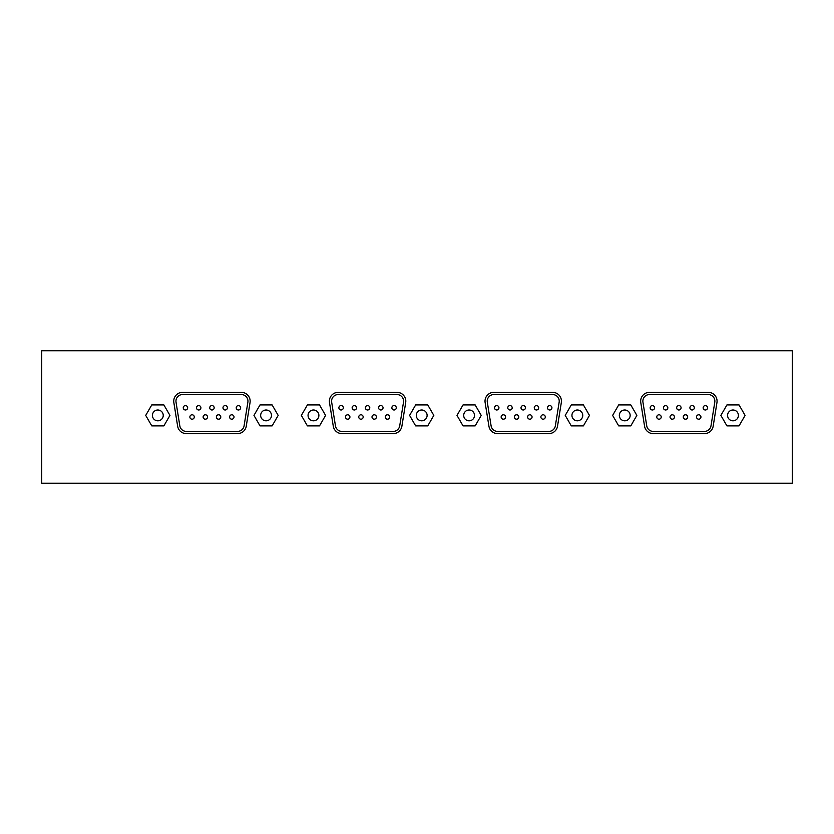 <?xml version="1.0" encoding="UTF-8"?>
<svg xmlns="http://www.w3.org/2000/svg" width="834" height="834" viewBox="0 0 834 834"><rect width="100%" height="100%" fill="white"/><g stroke="black" fill="none" stroke-linecap="round" stroke-linejoin="round"><path stroke-width="1.25" d="M700.946 416.99A2.21 2.21 0 0 0 697.631 415.082A2.21 2.21 0 0 0 697.631 418.908A2.21 2.21 0 0 0 700.946 416.99M707.566 407.795A2.21 2.21 0 0 0 704.25 405.877A2.21 2.21 0 0 0 704.25 409.702A2.21 2.21 0 0 0 707.566 407.795M654.586 407.795A2.21 2.21 0 0 0 651.271 405.877A2.21 2.21 0 0 0 651.271 409.702A2.21 2.21 0 0 0 654.586 407.795M674.445 416.99A2.21 2.21 0 0 0 671.141 415.082A2.21 2.21 0 0 0 671.141 418.908A2.21 2.21 0 0 0 674.445 416.99M630.15 415.405A5.411 5.411 0 0 1 622.039 420.096A5.411 5.411 0 0 1 622.039 410.724A5.411 5.411 0 0 1 630.15 415.405M618.692 404.928L612.636 415.405L618.692 425.893L630.796 425.893L636.853 415.405L630.796 404.928L618.692 404.928M738.392 415.405A5.411 5.411 0 0 1 730.282 420.096A5.411 5.411 0 0 1 730.282 410.724A5.411 5.411 0 0 1 738.392 415.405M726.935 404.928L720.878 415.405L726.935 425.893L739.039 425.893L745.096 415.405L739.039 404.928L726.935 404.928M642.951 402.217A6.62 6.62 0 0 1 649.488 394.545L708.243 394.545A6.62 6.62 0 0 1 714.78 402.217L710.995 425.84A6.62 6.62 0 0 1 704.449 431.418L653.283 431.418A6.62 6.62 0 0 1 646.736 425.84L642.951 402.217M644.557 426.195A8.83 8.83 0 0 0 653.283 433.628L704.449 433.628A8.83 8.83 0 0 0 713.174 426.195L716.959 402.572A8.83 8.83 0 0 0 708.243 392.345L649.488 392.345A8.83 8.83 0 0 0 640.773 402.572L644.557 426.195M681.076 407.795A2.21 2.21 0 0 0 677.761 405.877A2.21 2.21 0 0 0 677.761 409.702A2.21 2.21 0 0 0 681.076 407.795M667.826 407.795A2.21 2.21 0 0 0 664.521 405.877A2.21 2.21 0 0 0 664.521 409.702A2.21 2.21 0 0 0 667.826 407.795M661.206 416.99A2.21 2.21 0 0 0 657.89 415.082A2.21 2.21 0 0 0 657.89 418.908A2.21 2.21 0 0 0 661.206 416.99M694.315 407.795A2.21 2.21 0 0 0 691.011 405.877A2.21 2.21 0 0 0 691.011 409.702A2.21 2.21 0 0 0 694.315 407.795M687.696 416.99A2.21 2.21 0 0 0 684.38 415.082A2.21 2.21 0 0 0 684.38 418.908A2.21 2.21 0 0 0 687.696 416.99M545.3 416.99A2.21 2.21 0 0 0 541.996 415.082A2.21 2.21 0 0 0 541.996 418.908A2.21 2.21 0 0 0 545.3 416.99M551.931 407.795A2.21 2.21 0 0 0 548.616 405.877A2.21 2.21 0 0 0 548.616 409.702A2.21 2.21 0 0 0 551.931 407.795M498.941 407.795A2.21 2.21 0 0 0 495.636 405.877A2.21 2.21 0 0 0 495.636 409.702A2.21 2.21 0 0 0 498.941 407.795M518.811 416.99A2.21 2.21 0 0 0 515.495 415.082A2.21 2.21 0 0 0 515.495 418.908A2.21 2.21 0 0 0 518.811 416.99M474.515 415.405A5.411 5.411 0 0 1 466.404 420.096A5.411 5.411 0 0 1 466.404 410.724A5.411 5.411 0 0 1 474.515 415.405M463.047 404.928L457.001 415.405L463.047 425.893L475.161 425.893L481.218 415.405L475.161 404.928L463.047 404.928M582.757 415.405A5.411 5.411 0 0 1 574.647 420.096A5.411 5.411 0 0 1 574.647 410.724A5.411 5.411 0 0 1 582.757 415.405M571.29 404.928L565.244 415.405L571.29 425.893L583.404 425.893L589.461 415.405L583.404 404.928L571.29 404.928M487.306 402.217A6.62 6.62 0 0 1 493.853 394.545L552.608 394.545A6.62 6.62 0 0 1 559.145 402.217L555.35 425.84A6.62 6.62 0 0 1 548.814 431.418L497.637 431.418A6.62 6.62 0 0 1 491.101 425.84L487.306 402.217M488.922 426.195A8.83 8.83 0 0 0 497.637 433.628L548.814 433.628A8.83 8.83 0 0 0 557.529 426.195L561.324 402.572A8.83 8.83 0 0 0 552.608 392.345L493.853 392.345A8.83 8.83 0 0 0 485.127 402.572L488.922 426.195M525.43 407.795A2.21 2.21 0 0 0 522.126 405.877A2.21 2.21 0 0 0 522.126 409.702A2.21 2.21 0 0 0 525.43 407.795M512.191 407.795A2.21 2.21 0 0 0 508.876 405.877A2.21 2.21 0 0 0 508.876 409.702A2.21 2.21 0 0 0 512.191 407.795M505.56 416.99A2.21 2.21 0 0 0 502.256 415.082A2.21 2.21 0 0 0 502.256 418.908A2.21 2.21 0 0 0 505.56 416.99M538.681 407.795A2.21 2.21 0 0 0 535.365 405.877A2.21 2.21 0 0 0 535.365 409.702A2.21 2.21 0 0 0 538.681 407.795M532.061 416.99A2.21 2.21 0 0 0 528.746 415.082A2.21 2.21 0 0 0 528.746 418.908A2.21 2.21 0 0 0 532.061 416.99M389.666 416.99A2.21 2.21 0 0 0 386.351 415.082A2.21 2.21 0 0 0 386.351 418.908A2.21 2.21 0 0 0 389.666 416.99M396.286 407.795A2.21 2.21 0 0 0 392.97 405.877A2.21 2.21 0 0 0 392.97 409.702A2.21 2.21 0 0 0 396.286 407.795M343.306 407.795A2.21 2.21 0 0 0 339.991 405.877A2.21 2.21 0 0 0 339.991 409.702A2.21 2.21 0 0 0 343.306 407.795M363.176 416.99A2.21 2.21 0 0 0 359.861 415.082A2.21 2.21 0 0 0 359.861 418.908A2.21 2.21 0 0 0 363.176 416.99M318.88 415.405A5.411 5.411 0 0 1 310.759 420.096A5.411 5.411 0 0 1 310.759 410.724A5.411 5.411 0 0 1 318.88 415.405M307.412 404.928L301.355 415.405L307.412 425.893L319.516 425.893L325.573 415.405L319.516 404.928L307.412 404.928M427.112 415.405A5.411 5.411 0 0 1 419.002 420.096A5.411 5.411 0 0 1 419.002 410.724A5.411 5.411 0 0 1 427.112 415.405M415.655 404.928L409.598 415.405L415.655 425.893L427.759 425.893L433.816 415.405L427.759 404.928L415.655 404.928M331.671 402.217A6.62 6.62 0 0 1 338.208 394.545L396.963 394.545A6.62 6.62 0 0 1 403.5 402.217L399.715 425.84A6.62 6.62 0 0 1 393.179 431.418L342.003 431.418A6.62 6.62 0 0 1 335.456 425.84L331.671 402.217M333.277 426.195A8.83 8.83 0 0 0 342.003 433.628L393.179 433.628A8.83 8.83 0 0 0 401.894 426.195L405.689 402.572A8.83 8.83 0 0 0 396.963 392.345L338.208 392.345A8.83 8.83 0 0 0 329.493 402.572L333.277 426.195M369.796 407.795A2.21 2.21 0 0 0 366.48 405.877A2.21 2.21 0 0 0 366.48 409.702A2.21 2.21 0 0 0 369.796 407.795M356.545 407.795A2.21 2.21 0 0 0 353.241 405.877A2.21 2.21 0 0 0 353.241 409.702A2.21 2.21 0 0 0 356.545 407.795M349.926 416.99A2.21 2.21 0 0 0 346.61 415.082A2.21 2.21 0 0 0 346.61 418.908A2.21 2.21 0 0 0 349.926 416.99M383.046 407.795A2.21 2.21 0 0 0 379.731 405.877A2.21 2.21 0 0 0 379.731 409.702A2.21 2.21 0 0 0 383.046 407.795M376.415 416.99A2.21 2.21 0 0 0 373.111 415.082A2.21 2.21 0 0 0 373.111 418.908A2.21 2.21 0 0 0 376.415 416.99M41.7 483.23L792.3 483.23L792.3 350.77L41.7 350.77L41.7 483.23M234.02 416.99A2.21 2.21 0 0 0 230.716 415.082A2.21 2.21 0 0 0 230.716 418.908A2.21 2.21 0 0 0 234.02 416.99M240.651 407.795A2.21 2.21 0 0 0 237.336 405.877A2.21 2.21 0 0 0 237.336 409.702A2.21 2.21 0 0 0 240.651 407.795M187.66 407.795A2.21 2.21 0 0 0 184.356 405.877A2.21 2.21 0 0 0 184.356 409.702A2.21 2.21 0 0 0 187.66 407.795M207.53 416.99A2.21 2.21 0 0 0 204.226 415.082A2.21 2.21 0 0 0 204.226 418.908A2.21 2.21 0 0 0 207.53 416.99M163.235 415.405A5.411 5.411 0 0 1 155.124 420.096A5.411 5.411 0 0 1 155.124 410.724A5.411 5.411 0 0 1 163.235 415.405M151.778 404.928L145.721 415.405L151.778 425.893L163.881 425.893L169.938 415.405L163.881 404.928L151.778 404.928M271.477 415.405A5.411 5.411 0 0 1 263.367 420.096A5.411 5.411 0 0 1 263.367 410.724A5.411 5.411 0 0 1 271.477 415.405M260.01 404.928L253.963 415.405L260.01 425.893L272.124 425.893L278.181 415.405L272.124 404.928L260.01 404.928M176.037 402.217A6.62 6.62 0 0 1 182.573 394.545L241.328 394.545A6.62 6.62 0 0 1 247.865 402.217L244.081 425.84A6.62 6.62 0 0 1 237.534 431.418L186.357 431.418A6.62 6.62 0 0 1 179.821 425.84L176.037 402.217M177.642 426.195A8.83 8.83 0 0 0 186.357 433.628L237.534 433.628A8.83 8.83 0 0 0 246.259 426.195L250.044 402.572A8.83 8.83 0 0 0 241.328 392.345L182.573 392.345A8.83 8.83 0 0 0 173.847 402.572L177.642 426.195M214.161 407.795A2.21 2.21 0 0 0 210.846 405.877A2.21 2.21 0 0 0 210.846 409.702A2.21 2.21 0 0 0 214.161 407.795M200.911 407.795A2.21 2.21 0 0 0 197.595 405.877A2.21 2.21 0 0 0 197.595 409.702A2.21 2.21 0 0 0 200.911 407.795M194.291 416.99A2.21 2.21 0 0 0 190.976 415.082A2.21 2.21 0 0 0 190.976 418.908A2.21 2.21 0 0 0 194.291 416.99M227.401 407.795A2.21 2.21 0 0 0 224.085 405.877A2.21 2.21 0 0 0 224.085 409.702A2.21 2.21 0 0 0 227.401 407.795M220.781 416.99A2.21 2.21 0 0 0 217.465 415.082A2.21 2.21 0 0 0 217.465 418.908A2.21 2.21 0 0 0 220.781 416.99"/></g></svg>
